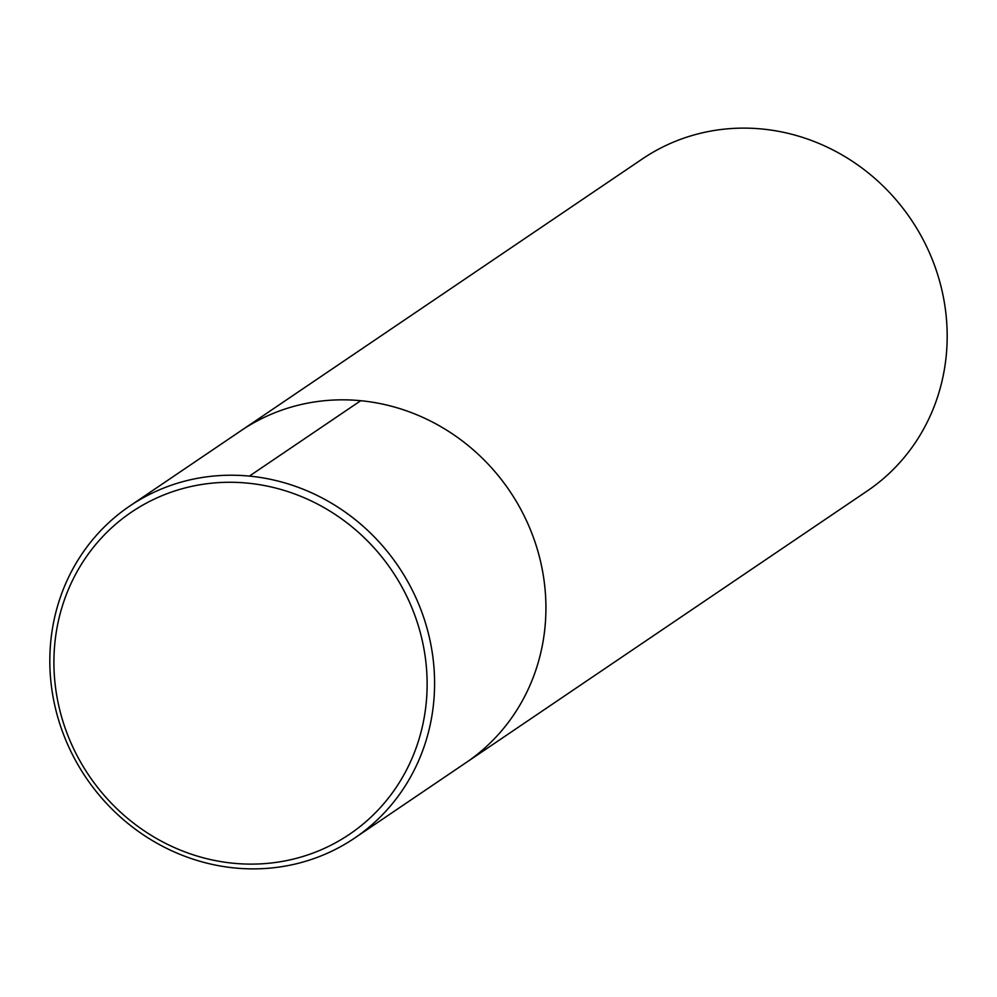 <?xml version="1.0" encoding="UTF-8"?>
<svg xmlns="http://www.w3.org/2000/svg" width="997" height="997" viewBox="0 0 997 997"><rect width="100%" height="100%" fill="white"/><g stroke="black" fill="none" stroke-linecap="round" stroke-linejoin="round"><path stroke-width="1.5" d="M354.633 838.078L867.216 490.985A200.522 188.545 -124.1 0 0 938.962 278.886A200.522 188.545 -124.1 0 0 761.97 128.999A200.522 188.545 -124.1 0 0 642.367 158.922L241.112 430.629A200.522 188.545 55.9 0 1 509.654 490.948A200.522 188.545 55.9 0 1 465.973 762.693A200.522 188.545 -124.1 0 0 537.707 550.593A200.522 188.545 -124.1 0 0 360.727 400.707A200.522 188.545 -124.1 0 0 241.112 430.629L129.784 506.015A200.522 188.545 55.9 0 1 398.326 566.333A200.522 188.545 55.9 0 1 354.633 838.078A200.522 188.545 55.9 0 1 235.03 868.001A200.522 188.545 55.9 0 1 58.038 718.114A200.522 188.545 55.9 0 1 129.784 506.015M233.547 863.265A194.502 182.887 55.9 0 1 82.502 562.557A194.502 182.887 55.9 0 1 405.505 593.763A194.502 182.887 55.9 0 1 233.547 863.265M249.4 476.092L360.727 400.707"/></g></svg>
